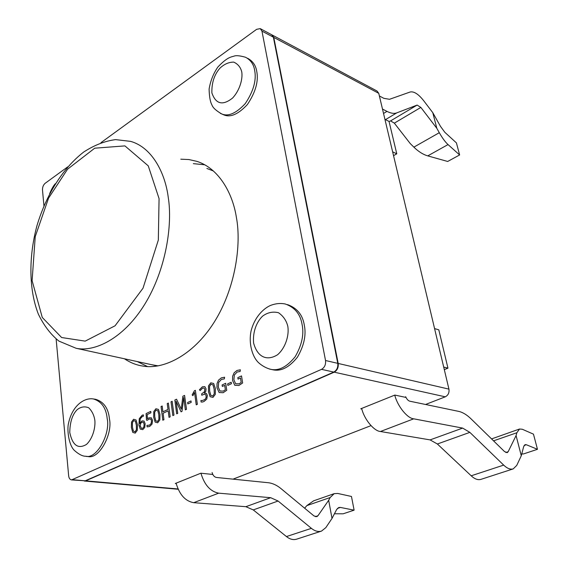 <?xml version="1.0" encoding="UTF-8"?>
<svg xmlns="http://www.w3.org/2000/svg" width="568" height="568" viewBox="0 0 568 568"><rect width="100%" height="100%" fill="white"/><g stroke="black" fill="none" stroke-linecap="round" stroke-linejoin="round"><path stroke-width="0.85" d="M84.298 481.018L85.669 480.84L334.211 372.175C337.286 370.379 338.613 367.468 338.194 363.449L273.776 37.403L271.994 34.911M233.029 479.151L370.982 425.638M425.538 404.48L445.269 396.819C448.202 395.278 449.423 392.708 448.933 389.123L378.757 93.329L273.776 37.403M176.194 483.588L175.285 483.503L200.838 473.208L212.354 474.408M361.823 408.995L360.772 408.797L394.838 395.072L405.8 397.394M272.335 35.088L377.003 91.008L378.757 93.329M87.302 456.431L87.884 456.495C99.144 459.704 112.833 433.845 109.447 418.957C108.41 408.356 103.816 401.803 95.672 399.311L93.436 398.963C84.348 397.351 72.313 405.538 68.572 423.089C66.946 428.336 68.302 444.623 74.38 450.431C78.76 454.315 82.502 456.253 85.619 456.253C96.865 459.462 110.568 433.547 107.196 418.637C106.159 408.016 101.573 401.455 93.436 398.963M271.88 369.569L273.336 369.875C281.302 371.451 289.325 367.226 297.398 357.222C304.072 345.678 306.372 334.942 304.292 325.031C302.609 314.814 297.036 308.012 287.564 304.633M220.37 113.359L223.87 114.892C230.459 117.697 238.29 114.26 247.357 104.576C255.564 92.314 258.696 81.252 256.743 71.39C255.799 65.391 252.76 61.024 247.634 58.298M443.7 367.063L447.953 368.156L444.311 369.633M434.57 328.581L438.801 329.845L447.953 368.156M392.637 151.848L396.776 153.821L393.546 155.667M384.926 119.344L389.045 121.438L396.776 153.821M67.698 166.886L45.128 183.315C43.324 184.934 42.444 187.142 42.486 189.939L43.942 205.779M56.133 339.011L68.65 475.735C68.927 478.178 69.892 479.57 71.547 479.91L321.516 369.356C324.605 367.524 325.94 364.578 325.528 360.51L261.954 31.105L260.243 28.627L256.622 29.33L100.948 142.674M71.547 479.91L85.228 480.805L333.785 372.075C336.859 370.279 338.187 367.368 337.768 363.35L273.371 37.19L271.653 34.726L260.527 28.783M204.672 164.784L193.333 163.641M137.342 361.582L147.495 366.53M124.392 358.77C130.306 362.696 136.441 365.125 142.802 366.055C162.128 369.796 192.353 356.654 214.015 322.475C235.656 288.274 241.478 244.233 236.409 217.523C232.688 193.063 218.652 168.156 196.748 161.326L188.903 159.551L180.794 159.189M213.391 170.989L206.866 168.447M151.777 364.72L158.117 365.863M519.521 429.025L522.297 429.252L533.466 434.151L537.477 449.302L526.337 444.73L525.031 444.645L523.668 446.611L521.282 455.742L516.078 435.571L516.866 432.745L519.521 429.025L491.561 438.915M521.772 453.875L523.419 453.967L537.477 449.302M405.651 396.705C406.88 399.311 408.264 400.809 409.805 401.2L458.653 411.374C462.693 412.261 466.839 414.768 471.085 418.893L504.526 451.581L507.21 452.653L508.154 451.73L516.078 435.571M413.873 147.14L439.298 132.699L436.82 128.304L432.78 112.67L440.498 126.373L444.843 132.316L456.431 142.902L459.618 154.957L447.683 161.468L427.747 155.881C423.089 154.524 418.467 151.606 413.873 147.14L410.21 143.526L394.334 123.142L390.571 120.906L389.059 121.495M361.667 408.435C364.251 419.475 374.135 431.19 380.454 431.502L413.71 418.822C407.49 418.417 397.522 406.361 394.753 395.108M471.191 475.792L503.681 465.107C507.132 468.422 510.305 469.686 513.216 468.891L480.855 479.392C477.858 480.216 474.642 479.016 471.191 475.792L437.374 443.998L430.104 439.895L380.454 431.502M521.282 455.742L516.738 465.412L513.216 468.891M383.535 113.458L386.978 111.378L382.484 109.049M386.978 111.378C390.862 113.352 394.121 113.848 396.762 112.869L417.132 105.08L420.86 107.423L436.82 128.304M379.381 95.957L383.861 98.335L389.52 99.293L410.16 92.002C413.909 91.185 418.375 94.032 423.558 100.543L432.78 112.67M503.681 465.107L469.857 432.369L462.643 428.095L413.71 418.822M439.298 132.699C442.401 138.131 445.312 142.092 448.038 144.577L459.618 154.957M334.211 493.649L337.775 493.464L351.471 496.467L354.112 510.163L340.402 507.43L338.727 507.529L336.625 509.56L332.01 518.435L328.666 500.287L330.157 497.525L334.211 493.649L313.635 500.827L306.848 505.612L304.654 508.204M334.438 513.77L343.122 513.806L354.112 510.163M212.084 472.519C212.915 475.38 214.363 477.035 216.422 477.461L268.238 482.722C272.555 483.205 276.801 485.164 280.982 488.594L313.948 515.907L316.788 516.681L317.945 515.765L328.666 500.287M176.101 483.169C179.46 494.671 185.324 501.182 193.695 502.687L218.701 493.159C210.352 491.554 204.43 484.909 200.93 473.215M286.45 536.561L311.413 528.346C314.821 531.13 318.186 532.046 321.495 531.101L296.567 539.188C293.223 540.147 289.85 539.266 286.45 536.561L253.264 509.908L245.873 506.691L193.695 502.687M332.01 518.435L325.812 527.651L321.495 531.101M311.413 528.346L278.086 501.026L270.688 497.696L218.701 493.159M137.435 424.757L137.307 430.331L135.212 433.114L132.756 432.383L131.386 427.576L131.52 422.031L133.587 419.276L136.05 419.979L137.435 424.757M132.436 427.086L133.402 431.147L135.056 431.794L136.405 429.742L136.37 425.255L135.397 421.229L133.736 420.59L132.408 422.613L132.436 427.086M138.933 425.105L139.281 418.666L142.17 415.222L143.321 414.867L143.477 416.181L142.334 416.479L140.232 418.893L139.877 423.536L141.964 420.888L144.066 421.073L145.152 423.735L144.769 427.441L142.774 429.642L140.296 429.11L138.933 425.105M142.603 428.343L143.903 426.859L144.109 424.218L143.392 422.315L141.915 422.187L140.914 423.018L140.14 425.695L141.482 428.343L142.603 428.343M148.88 417.863L151.344 417.842L152.558 420.363L152.039 424.111L149.618 426.497L147.112 426.873L146.927 425.382L149.469 425.155L151.131 423.572L151.486 421.044C151.244 419.156 150.321 418.58 148.724 419.319L147.126 420.348L146.516 420.093L146.09 413.582L150.74 411.388L150.918 412.801L147.169 414.569L147.439 418.765L148.88 417.863M159.949 414.271L159.842 419.944L157.684 422.791L155.121 422.074L153.665 417.196L153.772 411.566L155.909 408.74L158.479 409.429L159.949 414.271M154.759 416.692L155.788 420.81L157.513 421.456L158.905 419.347L158.841 414.789L157.805 410.707L156.072 410.082L154.695 412.148L154.759 416.692M170.166 416.841L169.037 417.366L168.185 410.877L163.101 413.241L163.939 419.709L162.817 420.221L161.056 406.525L162.171 405.999L162.917 411.814L168 409.443L167.233 403.607L168.362 403.074L170.166 416.841M172.849 415.613L171.025 401.825L172.154 401.285L173.986 415.087L172.849 415.613M181.057 411.835L176.059 401.107L177.741 413.362L176.683 413.845L174.837 400.021L176.549 399.212L181.27 409.152L182.868 396.23L184.593 395.42L186.51 409.329L185.345 409.869L183.755 397.508L181.987 411.41L181.057 411.835M187.831 403.94L187.632 402.492L190.997 400.93L191.196 402.378L187.831 403.94M197.366 404.345L196.237 404.863L194.547 392.495L192.9 395.704L192.14 394.895L194.405 390.791L195.378 390.337L197.366 404.345M206.042 388.831L205.808 391.295L204.416 393.17L206.418 393.475L207.356 395.484L206.78 399.07L204.04 401.498L202.52 402.016L201.122 402.023L200.902 400.504L202.421 400.539L204.885 399.51L206.035 397.856L206.134 396.01C205.872 394.298 204.771 393.894 202.819 394.795L201.81 395.264L201.619 393.894L204.43 391.806L204.842 389.456L204.089 388.086L202.606 388.157L200.156 390.557L199.418 389.762L202.386 386.808L204.835 386.652L206.042 388.831M215.343 388.476L215.315 394.37L212.972 397.394L210.139 396.705L208.47 391.679L208.506 385.821L210.813 382.832L213.653 383.485L215.343 388.476M209.663 391.125L210.856 395.378L212.766 396.002L214.264 393.78L214.129 389.045L212.936 384.827L211.019 384.216L209.535 386.403L209.663 391.125M222.095 384.962L225.695 383.286L226.767 390.259L223.146 392.715L219.113 392.509L216.969 387.731L217.047 383.549L218.552 380.12L221.314 377.876L224.594 377.223L224.339 378.906L221.463 379.389L218.694 382.342L218.268 387.127L219.965 391.025L223.259 391.103L225.368 389.769L224.687 385.338L222.322 386.439L222.095 384.962M227.846 385.395L227.619 383.904L231.204 382.243L231.432 383.727L227.846 385.395M237.822 377.635L241.514 375.917L242.642 382.96L238.929 385.466L234.79 385.281L232.568 380.468L232.631 376.236L234.165 372.764L236.991 370.478L240.356 369.796L240.101 371.5L237.147 372.005L234.321 375.008L233.895 379.85L235.656 383.776L239.043 383.833L241.194 382.47L240.484 378.004L238.056 379.126L237.822 377.635M177.962 488.956L85.669 480.84M445.269 396.819L334.211 372.175M448.933 389.123L338.194 363.449M302.084 324.449C300.408 314.21 294.835 307.402 285.363 304.022C280.556 303.007 275.594 303.482 270.489 305.442C264.099 308.239 254.84 316.255 251.091 330.917C248.394 343.583 252.519 355.738 256.885 360.815C257.744 362.285 263.63 367.702 271.092 369.406C279.065 370.975 287.089 366.743 295.168 356.711C301.856 345.138 304.157 334.389 302.084 324.449M269.516 369.065L273.336 369.875M254.656 70.361C253.711 64.354 250.68 59.988 245.554 57.261C239.902 55.657 236.054 55.288 233.995 56.147C231.041 57.098 227.498 56.914 217.892 67.003C213.412 73.464 210.479 80.826 209.102 89.098C209.315 96.787 210.281 102.112 211.999 105.087C212.901 107.75 216.152 110.71 221.761 113.969C228.35 116.774 236.181 113.323 245.248 103.617C253.463 91.327 256.601 80.244 254.656 70.361M94.856 420.37C94.082 415.236 92.023 411.033 88.686 407.76C84.675 406.163 80.841 406.795 77.184 409.656C72.385 414.484 69.914 422.13 69.772 432.582C72.576 445.447 78.164 449.387 86.513 444.396C92.527 438.773 95.552 428.102 94.856 420.37M287.827 326.38C286.435 320.615 283.311 316.056 278.462 312.712C272.768 311.349 267.471 312.499 262.558 316.17C256.786 321.715 252.59 331.62 253.605 343.051C257.517 357.336 266.988 361.34 277.617 354.716C285.683 347.651 289.268 335.134 287.827 326.38M241.755 71.895C240.605 67.265 237.935 64.014 233.76 62.125C228.833 62.09 224.218 64.12 219.908 68.217C214.299 74.621 211.623 82.85 211.878 92.903C215.797 104.178 222.72 105.875 232.639 98.001C239.696 90.383 242.919 79.044 241.755 71.895M85.228 480.805L72.647 479.697M333.785 372.075L321.516 369.356M273.371 37.19L261.954 31.105M337.768 363.35L325.528 360.51M168.256 197.423C165.118 172.459 151.777 147.297 130.626 141.375L115.588 139.614C104.895 141.006 94.231 145.167 83.602 152.103C62.771 168.327 46.37 194.597 37.034 225.439C28.535 256.679 28.812 289.68 38.34 314.09C43.828 325.471 50.694 334.481 58.937 341.119L76.105 348.276C94.146 352.224 123.157 339.224 144.677 304.391C166.183 269.523 172.665 224.438 168.256 197.423M159.068 198.623L148.255 165.856L124.917 145.891L94.714 148.198L67.556 169.193L48.564 198.118L35.237 236.6L32.106 280.642L42.266 317.448L61.621 337.527L85.193 341.127L115.077 325.784L143.022 288.182L158.33 240.058L159.068 198.623M493.535 440.839L516.866 432.745M505.825 452.519L508.154 451.73M524.108 445.482L526.337 444.73M437.374 443.998L469.857 432.369M430.104 439.895L462.643 428.095M394.334 123.142L420.86 107.423M390.571 120.906L417.132 105.08M385.48 119.628L396.762 112.869M427.747 155.881L448.038 144.577M306.848 505.612L330.157 497.525M315.268 516.66L317.945 515.765M337.385 508.445L340.402 507.43M253.264 509.908L278.086 501.026M245.873 506.691L270.688 497.696M178.089 489.247L84.568 481.046M87.884 456.495L85.619 456.253M55.295 183.748C53.442 185.8 51.567 189.094 49.657 193.631M76.105 348.276L154.965 365.416"/></g></svg>
